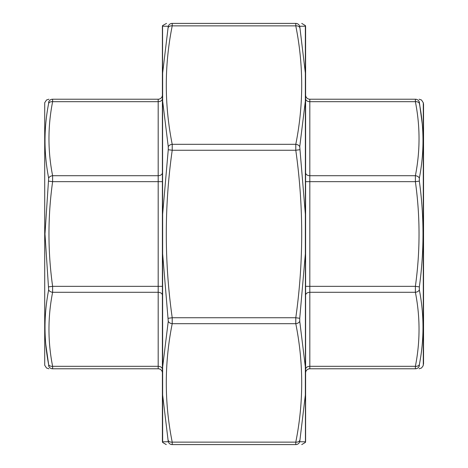 <?xml version="1.0" encoding="UTF-8"?>
<svg xmlns="http://www.w3.org/2000/svg" width="468" height="468" viewBox="0 0 468 468"><rect width="100%" height="100%" fill="white"/><g stroke="black" fill="none" stroke-linecap="round" stroke-linejoin="round"><path stroke-width="0.7" d="M44.712 365.268L44.712 102.732L44.712 365.268L46.525 368.024L48.941 368.784M45.747 344.079L48.66 364.666C43.793 339.791 43.793 314.865 48.66 289.885L44.986 234L48.66 178.115C43.793 153.054 43.793 128.127 48.66 103.334L48.66 102.088A4.212 4.171 -90 0 1 52.621 99.216C47.748 99.216 47.748 99.216 52.621 99.216C47.748 99.216 47.748 99.216 52.621 99.216L52.621 101.685C47.748 126.354 47.748 151.029 52.621 175.705L52.621 181.66C47.748 216.555 47.748 251.445 52.621 286.34L52.621 292.295C47.748 316.971 47.748 341.646 52.621 366.315L52.621 368.784C47.748 368.784 47.748 368.784 52.621 368.784C47.748 368.784 47.748 368.784 52.621 368.784L158.184 368.784L52.621 368.784A4.212 4.171 -90 0 1 48.66 365.912C43.793 366.046 43.793 366.046 48.66 365.912L48.66 364.666L48.66 365.912M52.621 99.216L158.184 99.216A4.212 4.212 0 0 0 162.396 95.004M48.66 102.088C43.793 101.954 43.793 101.954 48.66 102.088L48.66 103.334A4.212 2.954 10.8 0 1 52.621 101.685L158.184 101.685L158.184 99.216M158.184 368.784A4.212 4.212 0 0 1 162.396 372.996A4.212 4.212 0 0 0 158.184 368.784L158.184 292.295L52.621 292.295A4.212 2.954 -169.2 0 1 48.66 289.885M48.66 286.878L52.621 286.34L158.184 286.34L158.184 181.66L52.621 181.66L48.66 181.122M48.66 178.115A4.212 2.954 -10.8 0 1 52.621 175.705L158.184 175.705L158.184 101.685A4.212 2.978 0 0 0 162.396 98.707M162.396 369.293A4.212 2.978 180 0 0 158.184 366.315L52.621 366.315A4.212 2.954 169.2 0 1 48.66 364.666M305.604 372.996L305.604 369.293A4.212 2.978 -0 0 1 309.816 366.315L415.379 366.315C420.252 341.646 420.252 316.971 415.379 292.295L415.379 286.34C420.252 251.445 420.252 216.555 415.379 181.66L415.379 175.705C420.252 151.029 420.252 126.354 415.379 101.685L415.379 99.216C420.252 99.216 420.252 99.216 415.379 99.216L309.816 99.216L415.379 99.216A4.212 4.171 -90 0 1 419.34 102.088C424.207 101.954 424.207 101.954 419.34 102.088L419.34 103.334C424.207 128.209 424.207 153.135 419.34 178.115L419.34 181.122C424.207 216.432 424.207 251.679 419.34 286.878L419.34 289.885C424.207 314.946 424.207 339.873 419.34 364.666L419.34 365.912C424.207 366.046 424.207 366.046 419.34 365.912L419.34 364.666A4.212 2.954 10.8 0 1 415.379 366.315L415.379 368.784C420.252 368.784 420.252 368.784 415.379 368.784L309.816 368.784A4.212 4.212 0 0 0 305.604 372.996M423.54 345.372L423.54 104.171L423.54 363.829L423.013 366.011L421.475 368.024L419.059 368.784M422.253 123.921L419.34 102.088M309.816 99.216A4.212 4.212 0 0 1 305.604 95.004A4.212 4.212 0 0 0 309.816 99.216L309.816 175.705L415.379 175.705A4.212 2.954 10.8 0 1 419.34 178.115M415.379 368.784A4.212 4.171 -90 0 0 419.34 365.912M419.34 181.122L415.379 181.66L309.816 181.66L309.816 292.295L415.379 292.295A4.212 2.954 -10.8 0 0 419.34 289.885M305.604 286.34L415.379 286.34L419.34 286.878M305.604 98.707A4.212 2.978 180 0 0 309.816 101.685L415.379 101.685A4.212 2.954 -10.8 0 1 419.34 103.334M168.258 440.482A4.212 2.948 -11 0 0 172.212 442.131L295.788 442.131L295.788 444.6L172.212 444.6A4.212 4.171 -90 0 1 168.258 441.722L162.648 441.821L168.258 441.722L162.648 395.01L162.648 366.894L168.258 321.282L162.648 253.878L162.648 214.122L168.258 149.713L168.258 146.718L162.648 101.106L162.648 72.99L168.258 26.278A4.212 4.171 -90 0 1 172.212 23.4C164.326 23.4 164.326 23.4 172.212 23.4L295.788 23.4A4.212 4.171 90 0 1 299.742 26.278L305.352 26.179L299.742 26.278L305.352 72.99L305.352 101.106L299.742 146.718L305.352 214.122L305.352 253.878L299.742 318.287L299.742 321.282L305.352 366.894L305.352 395.01L299.742 441.722A4.212 4.171 90 0 1 295.788 444.6C303.673 444.6 303.673 444.6 295.788 444.6L207.564 444.6M205.897 444.6L172.212 444.6C164.326 444.6 164.326 444.6 172.212 444.6L172.212 442.131C164.326 402.655 164.326 363.18 172.212 323.698A4.212 2.948 -169 0 1 168.258 321.282M299.742 441.722L305.352 441.821L305.434 442.4L305.352 26.179M168.258 26.278L162.648 26.179L162.566 25.6L162.648 441.821M166.263 444.6L162.566 442.4L162.396 441.33L162.396 26.67L162.566 25.6L166.514 23.4M301.737 23.4L305.434 25.6L305.604 26.67L305.604 441.33L305.434 442.4L301.737 444.6M295.788 23.4C303.673 23.4 303.673 23.4 295.788 23.4L295.788 25.869L172.212 25.869A4.212 2.948 -169 0 0 168.258 27.518M168.258 146.718A4.212 2.948 -11 0 1 172.212 144.302L172.212 150.257L168.258 149.713M299.742 149.713L295.788 150.257L295.788 144.302A4.212 2.948 11 0 1 299.742 146.718M172.212 23.4L172.212 25.869C164.326 65.344 164.326 104.82 172.212 144.302L295.788 144.302C303.673 104.82 303.673 65.344 295.788 25.869A4.212 2.948 169 0 1 299.742 27.518M168.258 318.287L172.212 317.743L172.212 323.698L295.788 323.698L295.788 317.743L299.742 318.287M299.742 321.282A4.212 2.948 169 0 1 295.788 323.698C303.673 363.18 303.673 402.655 295.788 442.131A4.212 2.948 11 0 0 299.742 440.482M162.396 295.273A4.212 2.978 180 0 0 158.184 292.295L158.184 286.34L162.396 286.34M162.396 181.66L158.184 181.66L158.184 175.705A4.212 2.978 0 0 0 162.396 172.727M305.604 295.273A4.212 2.978 -0 0 1 309.816 292.295L309.816 368.784M423.288 365.268L423.288 102.732L421.475 99.977L419.059 99.216M305.604 172.727A4.212 2.978 180 0 0 309.816 175.705L309.816 181.66L305.604 181.66M295.788 150.257L172.212 150.257C164.326 206.084 164.326 261.916 172.212 317.743L295.788 317.743C303.673 261.916 303.673 206.084 295.788 150.257M44.712 102.732L46.525 99.977L48.941 99.216M423.288 102.732L423.54 104.171"/></g></svg>
